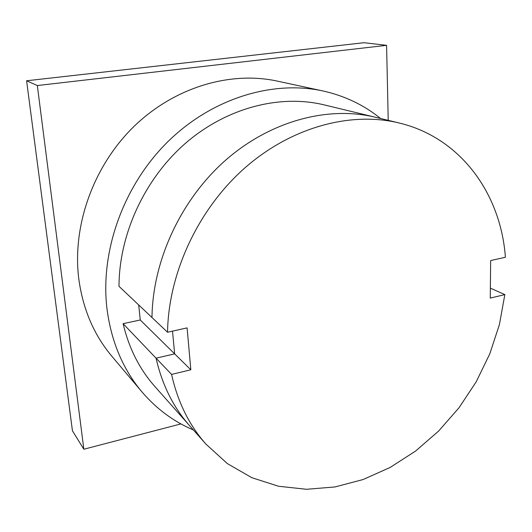 <?xml version="1.0" encoding="UTF-8"?>
<svg xmlns="http://www.w3.org/2000/svg" width="532" height="532" viewBox="0 0 532 532"><rect width="100%" height="100%" fill="white"/><g stroke="black" fill="none" stroke-linecap="round" stroke-linejoin="round"><path stroke-width="0.8" d="M83.843 449.227L72.438 430.794L26.6 80.771L364.014 42.713L386.591 45.34L37.333 85.539L83.843 449.227L180.94 423.918M26.6 80.771L37.333 85.539M388.22 120.345L386.591 45.34M140.255 319.991L123.098 323.669L156.056 358.169C162.14 384.802 173.332 407.319 189.638 425.726C173.332 407.319 162.14 384.802 156.056 358.169L174.649 353.866L190.828 369.793L171.57 374.408L156.056 358.169L174.649 353.866L172.514 331.13L174.649 353.866L140.255 319.991L138.686 304.936M490.364 288.145L504.848 294.602L490.265 298.093L490.644 260.554L505.4 257.275C500.818 194.034 460.931 137.702 399.013 122.952L375.093 117.18C328.051 105.788 270.688 120.804 225.801 160.032C181.046 199.34 152.644 260.454 151.986 317.518C152.644 260.454 181.046 199.34 225.801 160.032C270.688 120.804 328.051 105.788 375.093 117.18L324.035 104.851C279.865 94.177 226.805 107.63 185.715 143.075C144.751 178.612 119.141 234.033 118.995 286.316L167.54 332.234L187.098 327.892L190.828 369.793M171.57 374.408C177.748 401.993 189.212 425.234 205.964 444.14L227.344 463.598L251.829 477.689L278.515 486.248L306.505 489.287L334.947 486.953L363.057 479.551L390.129 467.455L415.512 451.116L438.647 431.04L459.016 407.751L476.187 381.843L489.759 353.92L499.408 324.613L504.848 294.602M399.013 122.952C350.701 111.248 291.383 127.008 244.733 168.032C198.203 209.143 168.471 272.949 167.54 332.234M141.991 391.951L111.82 356.194C93.825 334.788 82.793 308.873 78.729 278.449C72.206 225.608 93.353 166.144 133.725 126.696C174.197 87.308 230.043 70.856 277.172 81.083L322.911 90.952C272.59 80.006 212.102 98.24 167.859 141.692C123.717 185.196 100.229 250.579 106.885 308.041C111.055 341.118 122.759 369.088 141.991 391.951C156.554 408.948 173.685 421.623 193.395 429.962M380.593 118.503C363.981 105.017 344.749 95.833 322.911 90.952M123.098 323.669C128.937 348.227 139.504 369.142 154.799 386.425L205.964 444.14"/></g></svg>
